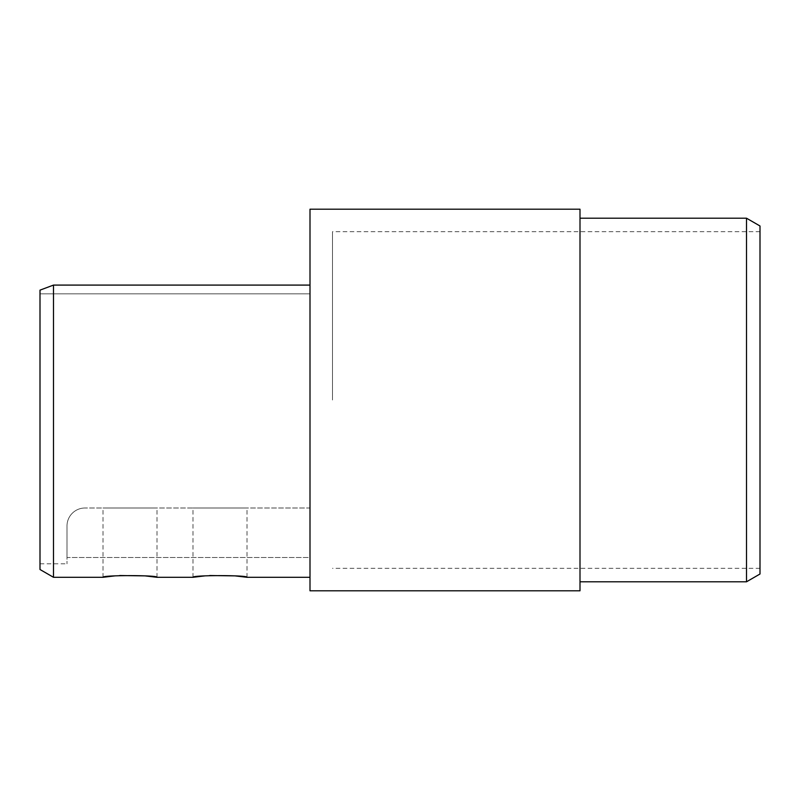 <?xml version="1.0" encoding="UTF-8"?>
<svg xmlns="http://www.w3.org/2000/svg" width="800" height="800" viewBox="0 0 800 800"><rect width="100%" height="100%" fill="white"/><g stroke="black" fill="none" stroke-linecap="round" stroke-linejoin="round"><path stroke-width="0.6" stroke-dasharray="4 3" d="M53.5 577.3L53.5 285.09L40 290.14L40 569.51M193 577.3L193 508L247 508L193 508M247 577.3L247 508M209.71 575.53L205.02 575.87M103 577.3L103 508L157 508L103 508M157 577.3L157 508M119.71 575.53L115.02 575.87M310 590.8L310 285.09L310 557.5L67 557.5L67 563.8L67 557.5L310 557.5L310 209.2M760 574.01L760 225.99M746.5 218.2L746.5 581.8M332.5 400L332.5 231.7L332.5 400M580 590.8L580 209.2M40 293.84L310 293.84L310 400L310 285.09L310 293.84L40 293.84L40 290.14L40 293.84M310 557.5L310 508L85 508L310 508L310 557.5M580 400L580 218.2L580 400M760 400L760 568.3L760 400M53.5 285.09L310 285.09M67 557.5L67 526A18 18 0 0 1 85 508A18 18 0 0 0 67 526L67 557.5M760 231.7L332.5 231.7M40 563.8L67 563.8M760 568.3L332.5 568.3"/><path stroke-width="1.2" d="M53.5 577.3L40 569.51L40 290.14L53.5 285.09L53.5 577.3L103 577.3C101.33 575.06 158.67 575.06 157 577.3L145.03 575.88L119.71 575.53M205.02 575.87L193 577.3C191.33 575.06 248.67 575.06 247 577.3L235.03 575.88L209.71 575.53M115.02 575.87L103 577.3M53.5 285.09L310 285.09M746.5 218.2L760 225.99L760 574.01L746.5 581.8L746.5 218.2L580 218.2M580 400L580 590.8L310 590.8L310 209.2L580 209.2L580 400M157 577.3L193 577.3M247 577.3L310 577.3M746.5 581.8L580 581.8"/></g></svg>
